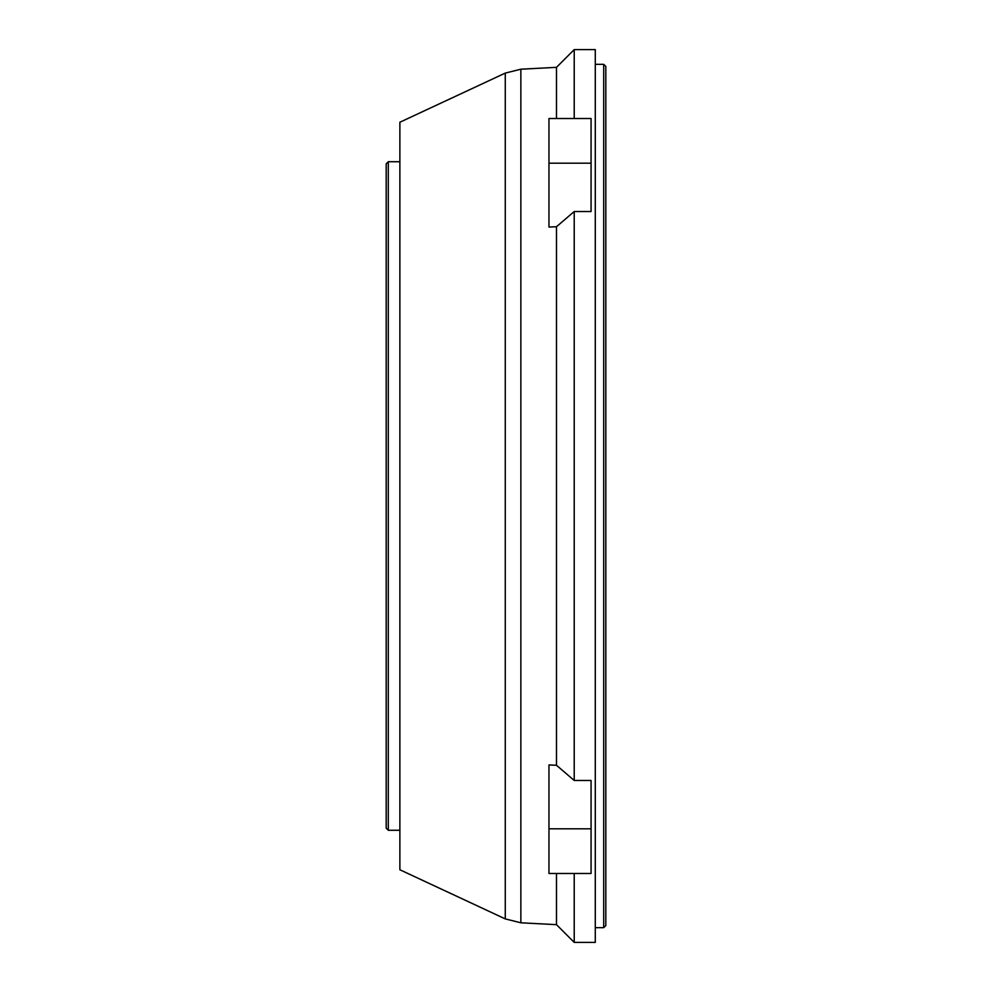 <?xml version="1.0" encoding="UTF-8"?>
<svg xmlns="http://www.w3.org/2000/svg" width="992" height="992" viewBox="0 0 992 992"><rect width="100%" height="100%" fill="white"/><g stroke="black" fill="none" stroke-linecap="round" stroke-linejoin="round"><path stroke-width="1.49" d="M603.706 927.656L605.814 925.561L605.814 66.439L603.706 64.344L603.706 927.656L595.287 927.656M603.706 64.344L595.287 64.344M505.275 73.098L505.275 918.902L399.875 869.761L399.875 122.239L505.275 73.098L520.862 69.204L556.487 67.344L574.219 49.6L595.287 49.6L595.287 942.4L574.219 942.4L556.487 924.656L556.487 873.481M574.219 873.481L574.219 942.4M520.862 69.204L520.862 922.796L556.487 924.656M399.875 830.279L388.294 830.279L386.186 828.171L386.186 163.829L388.294 161.721L399.875 161.721M574.219 49.6L574.219 118.519M591.071 163.184L548.96 163.184L548.96 118.519L591.071 118.519L591.071 211.532L574.219 211.532L574.219 780.468L591.071 780.468L591.071 873.481L548.96 873.481L548.96 828.816L591.071 828.816M556.487 67.344L556.487 118.519M574.219 780.468L556.487 765.278L548.96 764.944L548.96 828.816M574.219 211.532L556.487 226.722L556.487 765.278M548.96 163.184L548.96 227.056L556.487 226.722M388.294 830.279L388.294 161.721M520.862 922.796L505.275 918.902"/></g></svg>

